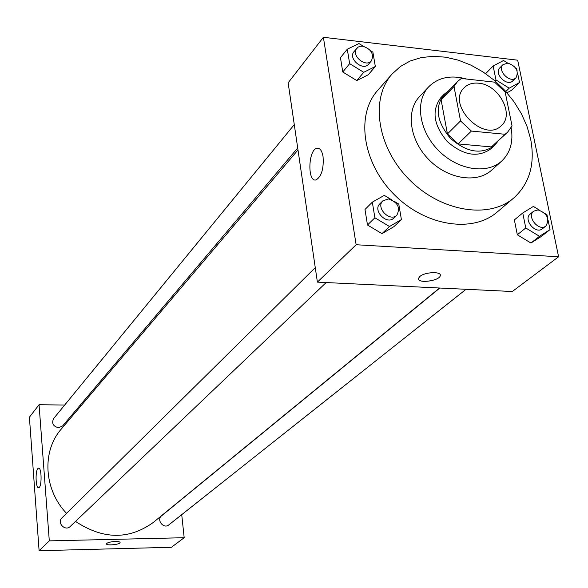 <?xml version="1.0" encoding="UTF-8"?>
<svg xmlns="http://www.w3.org/2000/svg" width="588" height="588" viewBox="0 0 588 588"><rect width="100%" height="100%" fill="white"/><g stroke="black" fill="none" stroke-linecap="round" stroke-linejoin="round"><path stroke-width="0.88" d="M478.573 83.195C498.587 84.451 514.801 114.337 501.38 125.589C484.336 143.59 445.88 104.473 464.175 87.737C467.835 84.135 472.634 82.621 478.573 83.195M454.01 86.546L460.544 120.922L471.4 131.073L505.048 134.27L507.481 132.351L512.052 125.964L505.165 92.066L494.574 82.151L461.279 78.469L457.515 81.519L454.01 86.546L441.118 99.945L447.439 133.917L460.544 120.922M507.481 132.351L491.414 146.934L505.048 134.27M447.439 133.917L458.14 143.906L491.414 146.934M441.118 99.945L444.609 94.955L457.515 81.519M448.585 90.817L443.999 94.389C434.539 107.281 436.715 121.944 450.504 138.386C466.703 152.454 481.329 154.879 494.383 145.648L498.029 141.12M494.383 145.648L491.031 148.757C478 157.974 463.418 155.57 447.277 141.554C433.54 125.178 431.394 110.551 440.831 97.681L443.999 94.389M458.14 143.906L471.4 131.073M466.776 79.079C451.033 74.742 438.339 77.315 428.703 86.796C414.775 101.327 418.972 130.808 438.347 150.337C457.53 170.042 486.938 174.746 501.711 161.068C510.34 152.762 513.493 141.649 511.156 127.728M428.703 86.796L419.479 96.667C405.624 111.132 409.696 140.356 428.858 159.664C447.828 179.149 476.978 183.728 491.678 170.123L501.711 161.068M530.633 139.011L526.958 126.207L521.343 113.638L513.934 101.636L504.938 90.508L494.604 80.556L483.196 72.037L471.017 65.18L458.39 60.182L445.645 57.19L433.135 56.308L421.199 57.58L410.181 60.998L400.406 66.495L392.167 73.956C369.955 98.461 376.952 146.963 408.947 179.23C440.662 211.783 489.032 219.611 513.919 197.825C529.715 183.302 535.286 163.692 530.633 139.011M513.919 197.825L497.257 211.996C472.576 233.598 424.896 226.086 393.776 194.143C362.377 162.472 355.689 114.682 377.709 90.368L392.167 73.956M558.6 256.772L517.683 60.182L323.378 37.287L356.13 244.733L558.6 256.772L512.295 291.516L317.395 282.13L356.13 244.733M511.516 90.309L506.981 92.801L511.516 90.309L519.535 82.526L517.58 73.103M539.409 210.114L533.382 206.425L522.754 212.981L514.368 219.912L517.322 234.788L530.935 243.035L541.445 236.361L550.045 229.607L548.112 220.302M391.535 199.714L384.302 195.37L372.329 202.154L364.986 209.497L367.493 225.006L381.987 233.634L393.82 226.725L401.406 219.574L398.767 204.058L394.43 201.449M363.355 46.268L358.945 43.541L347.287 49.208L340.452 57.653L342.767 71.993L356.754 80.563L368.272 74.757L375.335 66.503L372.888 52.163L370.455 50.656M419.803 276.536C424.779 271.847 442.095 271.222 440.243 275.779C439.199 281.189 416.576 283.754 418.56 278.234L419.803 276.536M418.531 278.991C418.987 283.717 439.376 280.704 440.243 275.772L440.287 275.052M323.055 156.606C323.87 168.536 321.599 176.275 316.234 179.832C307.399 183.096 307.98 150.212 316.785 148.264C319.843 147.698 321.93 150.477 323.055 156.606M317.395 282.13L288.142 82.827L323.378 37.287M439.545 288.01L153.152 522.548C128.823 539.946 102.944 539.563 75.514 521.416M66.569 513.346C43.71 489.701 41.733 451.106 61.277 429.078L297.991 149.969M294.272 124.612L53.611 418.568C51.479 423.338 53.14 426.403 58.587 427.741L62.615 425.947L297.704 147.985M466.056 289.289L168.793 524.908C163.677 529.332 156.165 519.873 161.568 515.823L439.831 288.024M326.156 282.549L70.185 526.488C65.239 531.618 56.632 522.747 61.909 517.947L315.264 267.621M181.721 514.662L184.184 537.711L171.431 547.281L39.102 550.713L49.296 540.872L184.184 537.711M81.482 405.257L80.13 405.235M64.687 405.044L39.058 404.728L49.296 540.872M39.058 404.728L29.4 417.201L39.102 550.713M37.889 468.562L38.485 468.158C41.777 466.857 42.027 487.408 38.712 487.702C35.765 488.871 35.03 471.333 37.889 468.562M115.322 541.482C118.453 541.46 120.04 541.835 120.092 542.606C119.996 544.642 105.767 545.87 106.479 543.775C107.42 542.548 110.368 541.783 115.322 541.482M106.479 543.775C105.767 545.87 119.996 544.642 120.092 542.606L120.099 542.496M347.287 49.208L349.654 63.644L363.751 72.309L375.335 66.503M371.447 60.799L368.603 64.158C363.002 71.53 347.751 58.535 353.976 51.685L358.099 47.106L360.246 46.261L362.759 46.18C371.263 49.12 374.159 54 371.447 60.799C365.832 68.186 350.529 55.14 356.769 48.275M340.452 57.653L342.767 71.993L356.754 80.563L363.751 72.309M356.754 80.563L368.272 74.757M342.767 71.993L349.654 63.644M372.329 202.154L374.887 217.781L389.506 226.512L401.406 219.574M396.841 215.186L393.791 218.097C386.889 225.366 372.402 210.46 379.885 203.779L382.884 200.809L388.411 198.942C397.797 202.191 400.604 207.601 396.841 215.186C389.925 222.477 375.387 207.505 382.884 200.809M364.986 209.497L367.493 225.006L381.987 233.634L389.506 226.512M381.987 233.634L393.82 226.725M367.493 225.006L374.887 217.781M507.672 63.078L503.548 60.49L493.156 66.018L495.956 79.909L509.208 88.185L519.535 82.526M517.124 70.876L516.676 68.722L515.727 68.127M516.036 77.697L512.802 80.857C507.04 87.142 493.53 73.515 499.859 67.796L503.041 64.592L507.936 63.1C516.301 66.275 518.998 71.141 516.036 77.697C510.259 83.988 496.706 70.317 503.041 64.592M505.82 91.485L509.208 88.185M485.629 73.669L493.156 66.018M494.978 80.879L495.956 79.909M522.754 212.981L525.768 227.968L539.483 236.303L550.045 229.607M547.612 217.898L546.958 214.723L544.995 213.525M545.929 225.983L542.467 228.725C535.58 234.796 522.879 219.405 530.28 213.981L533.698 211.18L538.086 209.909C547.252 213.407 549.868 218.765 545.929 225.983C539.034 232.062 526.282 216.619 533.698 211.18M514.368 219.912L517.322 234.788L530.935 243.035L539.483 236.303M530.935 243.035L541.445 236.361M517.322 234.788L525.768 227.968M316.785 148.264L319.012 148.455"/></g></svg>
